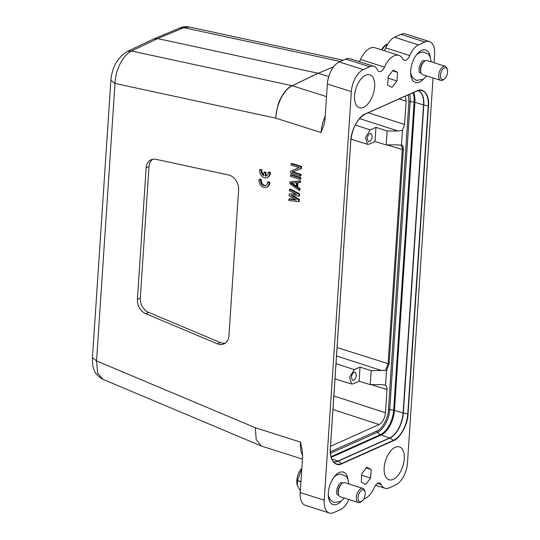 <?xml version="1.0" encoding="UTF-8"?>
<svg xmlns="http://www.w3.org/2000/svg" width="540" height="540" viewBox="0 0 540 540"><rect width="100%" height="100%" fill="white"/><g stroke="black" fill="none" stroke-linecap="round" stroke-linejoin="round"><path stroke-width="0.81" d="M228.515 174.987A12.332 9.504 65.9 0 1 238.626 189.878L228.933 335.826A12.332 9.504 65.9 0 1 223.965 343.906A12.332 9.504 65.9 0 1 217.303 343.805L145.78 313.693A12.332 9.504 65.9 0 1 137.41 299.363L146.144 167.873A12.332 9.504 65.9 0 1 151.112 159.786A12.332 9.504 65.9 0 1 156.033 159.341L228.515 174.987M292.748 171.747L301.03 174.38L300.935 175.777L300.22 176.094L290.621 173.043L290.756 170.951L299.315 167.738L291.141 165.139L291.236 163.748L300.834 166.799L300.699 168.892L291.938 172.037L300.314 174.697L300.22 176.094M290.756 170.951L299.241 167.717M291.236 163.748L291.951 163.424L301.556 166.475L301.415 168.568L300.699 168.892M290.493 174.906L291.215 174.582L300.814 177.633L300.719 179.03L300.004 179.347L290.405 176.297L290.493 174.906L300.091 177.957L300.004 179.347M290.034 181.879L300.598 180.887L300.503 182.284L297.27 182.756L296.966 187.4L299.356 189.108L299.261 190.505L289.906 183.735L290.034 181.879L299.875 181.21L299.788 182.601M297.972 182.709L297.682 187.083L300.071 188.791L299.977 190.188L299.261 190.505M292.491 195.595L299.363 199.483L299.241 201.339L298.519 201.663L288.799 200.468L288.887 199.078L296.332 200.016L289.103 195.824L289.231 193.961L296.703 194.441L289.447 190.708L289.535 189.317L299.012 194.225L298.89 196.081L291.006 195.48L298.647 199.8L298.519 201.663M288.887 199.078L289.609 198.754L295.427 199.49M289.231 193.961L295.893 194.022M289.535 189.317L290.257 188.993L299.734 193.9L299.606 195.763L298.89 196.081M127.454 51.415L153.839 38.914L157.653 38.603L318.087 73.244L292.214 85.725C288.137 87.629 284.384 91.814 280.962 98.28C278.012 104.666 276.224 109.998 275.852 118.172C276.629 109.087 278.269 102.438 280.78 98.233C284.141 91.787 287.867 87.595 291.951 85.658L131.49 51.01C127.413 52.907 123.653 57.085 120.211 63.531C117.227 69.93 115.418 75.155 114.993 83.437L96.559 360.916L255.292 427.734L300.503 442.105L302.272 450.806L302.596 456.685L300.213 492.554L324.216 500.182L351.351 91.618L327.355 83.99A18.502 9.72 -72.4 0 1 339.262 61.965L345.721 59.076A17.267 9.072 -72.4 0 1 349.886 58.684L373.882 66.312A17.267 9.072 107.6 0 0 369.725 66.704L345.721 59.076M189.317 27.02L183.715 27.662L157.653 38.603L131.49 51.01L127.447 51.422C117.626 57.395 112.111 67.001 110.889 80.224L114.993 83.437L275.852 118.172L321.064 132.536L324.23 124.133L324.972 119.867L327.355 83.99M263.723 174.778A4.306 3.321 65.9 0 1 261.981 169.871L260.476 169.391L259.754 169.715L259.673 170.687A6.17 4.752 -114.1 0 0 262.15 176.384A6.17 4.752 -114.1 0 0 267.199 177.552A6.17 4.752 -114.1 0 0 269.696 172.874L270.412 172.55L268.886 172.064L268.171 172.388A4.306 3.321 65.9 0 1 266.436 175.831A4.306 3.321 65.9 0 1 265.181 176.054L265.903 175.73L266.119 172.395L264.607 171.916L263.891 172.24L263.668 175.574A4.306 3.321 65.9 0 1 261.266 170.195L261.981 169.871M266.78 175.642A4.306 3.321 65.9 0 1 265.903 175.73M267.199 177.552L267.921 177.228A6.17 4.752 -114.1 0 0 270.412 172.55M266.564 187.285L267.28 186.968A6.17 4.752 -114.1 0 0 269.777 182.291L268.252 181.804L267.529 182.129L267.516 182.918A4.306 3.321 65.9 0 1 265.795 185.571A4.306 3.321 65.9 0 1 261.954 184.444A4.306 3.321 65.9 0 1 260.624 179.928L261.347 179.611L259.834 179.132L259.119 179.449L259.031 180.421A6.17 4.752 -114.1 0 0 261.509 186.118A6.17 4.752 -114.1 0 0 266.564 187.285A6.17 4.752 -114.1 0 0 269.062 182.608L269.777 182.291M266.146 185.382A4.306 3.321 65.9 0 1 262.507 183.931A4.306 3.321 65.9 0 1 261.347 179.611M300.942 481.586L297.493 480.485L301.793 468.808M297.493 480.485A14.182 7.452 107.6 0 0 297.479 480.587A14.182 7.452 107.6 0 0 297.466 480.681L300.935 481.781M300.321 490.955L297.385 485.548L297.466 480.681M297.385 485.548L297.223 484.981A11.718 6.156 -72.4 0 1 301.826 468.308M386.714 45.9L385.317 45.455L386.836 44.098L387.565 44.327M385.317 45.455A14.182 7.452 107.6 0 0 385.202 45.583L386.647 46.042M381.807 49.923L385.202 45.583M381.591 49.856A11.718 6.156 -72.4 0 1 385.162 45.306L386.012 44.624M365.675 75.195A17.267 9.072 -72.4 0 1 367.112 74.716A17.267 9.072 -72.4 0 1 374.558 87.939A17.267 9.072 -72.4 0 1 363.542 107.325A17.267 9.072 -72.4 0 1 357.102 106.218A17.267 9.072 -72.4 0 1 355.61 89.708A17.267 9.072 -72.4 0 1 365.675 75.195M393.154 479.385A17.267 9.072 -72.4 0 1 386.714 478.278A17.267 9.072 -72.4 0 1 385.216 461.768A17.267 9.072 -72.4 0 1 395.287 447.255A17.267 9.072 -72.4 0 1 396.725 446.776A17.267 9.072 -72.4 0 1 404.163 459.999A17.267 9.072 -72.4 0 1 393.154 479.385M433.046 77.956L407.477 462.962A18.502 9.72 107.6 0 1 395.564 484.988L389.104 487.877A17.267 9.072 -72.4 0 1 384.946 488.268A17.267 9.072 -72.4 0 1 381.287 484.603A7.398 3.888 107.6 0 0 379.714 483.037A7.398 3.888 107.6 0 0 374.328 487.451A19.73 10.368 -72.4 0 1 364.702 498.785A19.73 10.368 -72.4 0 1 363.629 499.19M348.847 499.487A17.267 9.072 -72.4 0 1 340.301 509.699L333.841 512.582A18.502 9.72 107.6 0 1 329.38 513A18.502 9.72 107.6 0 1 324.216 500.182M339.262 61.965L363.265 69.593A18.502 9.72 107.6 0 0 351.351 91.618M434.059 62.748L434.612 54.398A18.502 9.72 107.6 0 0 429.449 41.58A18.502 9.72 107.6 0 0 424.987 41.998L400.99 34.371A18.502 9.72 -72.4 0 1 405.445 33.953L429.449 41.58M329.38 513L305.377 505.373A18.502 9.72 -72.4 0 1 300.213 492.554M424.987 41.998L418.527 44.881A17.267 9.072 107.6 0 0 409.779 55.559A7.398 3.888 -72.4 0 1 406.033 60.136A7.398 3.888 -72.4 0 1 404.251 60.305A7.398 3.888 -72.4 0 1 402.786 58.955A19.73 10.368 107.6 0 0 398.885 55.35A19.73 10.368 107.6 0 0 384.507 67.122A7.398 3.888 -72.4 0 1 380.896 71.374A7.398 3.888 -72.4 0 1 379.114 71.543A7.398 3.888 -72.4 0 1 377.548 69.971A17.267 9.072 107.6 0 0 373.882 66.312M384.203 50.686A7.398 3.888 107.6 0 0 385.783 47.932A17.267 9.072 -72.4 0 1 394.531 37.253L400.99 34.371M359.262 61.668A7.398 3.888 107.6 0 0 360.504 59.501A19.73 10.368 -72.4 0 1 374.882 47.723L398.885 55.35M370.609 478.055L371.176 469.442L366.802 467.221L361.847 473.614L361.274 482.227L365.654 484.448L370.609 478.055L361.739 475.24M366.282 467.883L371.176 469.442M388.22 76.525L387.652 85.138L392.033 87.358L396.981 80.966L397.555 72.353L393.174 70.133L388.22 76.525M388.118 78.152L396.981 80.966M392.661 70.801L397.555 72.353M341.084 501.248A17.017 8.944 -72.4 0 1 333.038 504.556A17.017 8.944 -72.4 0 1 328.334 492.777A17.017 8.944 -72.4 0 1 343.346 472.115A17.017 8.944 -72.4 0 1 348.01 479.459M401.497 144.788L400.451 145.24C401.733 145.658 402.347 147.096 402.314 149.546L403.339 149.546C403.427 146.934 402.813 145.348 401.497 144.788L402.462 130.255L404.588 124.484L406.141 101.115L405.371 96.14M330.521 446.276L379.087 424.562C382.617 422.489 384.73 418.574 385.439 412.817L386.991 389.455C387.058 387.261 386.566 385.87 385.526 385.283L386.492 370.751L389.097 364.007L403.339 149.546M330.305 451.852L376.913 431.021C382.05 429.421 388.348 417.771 388.449 409.691A1.235 0.446 -176.2 0 1 389.745 409.59L410.204 101.561A1.235 0.446 3.8 0 0 408.908 101.662L408.335 94.817M367.207 138.638C367.524 136.134 368.449 134.419 369.988 133.495L371 133.394L372.236 136.391C371.918 138.888 370.994 140.603 369.455 141.527L368.415 141.629L367.207 138.638M402.462 130.255L398.081 131.004L359.505 118.537M400.532 145.26L397.163 144.828L386.201 144.909L387.126 130.964L398.081 131.004M386.978 144.902L402.314 149.546L388.071 364.007L385.499 370.305L386.492 370.751M351.351 377.345C351.668 374.848 352.593 373.133 354.132 372.209L355.144 372.101L356.38 375.104C356.062 377.602 355.138 379.316 353.599 380.241L352.559 380.336L351.351 377.345M385.526 385.283L381.24 384.548L370.278 384.635L371.203 370.683L385.499 370.305M355.205 124.997L370.224 129.924L375.968 127.352L387.126 130.964M375.968 127.352L375.023 141.527L369.286 144.092L367.47 144.268L350.939 139.205M370.224 129.924L365.533 137.403L367.47 144.268M375.023 141.527L386.201 144.909M336.008 363.643L354.301 369.644L360.045 367.079L359.1 381.247L370.278 384.635M360.045 367.079L371.203 370.683M359.1 381.247L353.363 383.819L351.547 383.994L334.989 378.918M354.301 369.644L349.61 377.123L351.547 383.994M296.217 186.111L291.863 182.999M296.44 182.729L296.163 186.907L290.79 183.067L296.44 182.729M137.41 299.363L140.285 298.08A12.332 9.504 -114.1 0 0 148.655 312.41L145.78 313.693M217.303 343.805L220.172 342.522L148.655 312.41M220.172 342.522A12.332 9.504 -114.1 0 0 225.335 343.109M152.618 159.3A12.332 9.504 -114.1 0 0 149.013 166.583L146.144 167.873M140.285 298.08L149.013 166.583M333.619 66.818L318.276 73.251L292.214 85.725L326.511 96.626M261.394 446.04L102.897 379.316C92.353 373.288 92.556 365.877 92.462 357.689L96.559 360.916L97.632 372.931L102.904 379.296M365.189 113.987L416.867 90.889C423.401 87.095 429.766 95.29 428.517 105.901L408.058 413.93C407.93 424.028 400.059 438.595 393.64 440.593L341.962 463.691C335.428 467.485 329.062 459.29 330.318 448.679L350.777 140.65C350.899 130.552 358.776 115.985 365.189 113.987L365.026 114.163A22.154 11.644 -72.4 0 0 359.012 119.036M328.738 76.613L318.35 73.312M255.292 427.734L256.223 439.682L261.401 446.02M301.556 166.475L300.834 166.799M300.314 174.697L301.03 174.38M300.091 177.957L300.814 177.633M300.071 188.791L299.356 189.108M297.682 187.083L296.966 187.4M300.598 180.887L299.875 181.21M299.734 193.9L299.012 194.225M298.647 199.8L299.363 199.483M423.448 79.137A17.017 8.944 -72.4 0 1 415.395 82.438A17.017 8.944 -72.4 0 1 410.69 70.659A17.017 8.944 -72.4 0 1 425.702 49.997A17.017 8.944 -72.4 0 1 430.373 57.341M363.265 69.593L369.725 66.704M420.944 72.448L420.68 71.55A6.413 3.368 -72.4 0 1 420.505 68.553A6.413 3.368 -72.4 0 1 423.738 61.938L424.467 61.358A7.398 3.888 107.6 0 0 420.741 68.985A7.398 3.888 107.6 0 0 420.944 72.448A7.398 3.888 107.6 0 0 422.752 74.682L440.755 80.399A7.398 3.888 -72.4 0 1 438.743 74.702A7.398 3.888 -72.4 0 1 445.237 66.299A7.398 3.888 -72.4 0 1 447.046 68.533L447.37 69.653A6.17 3.24 107.6 0 0 443.684 68.344A6.17 3.24 107.6 0 0 440.451 74.797A6.17 3.24 107.6 0 0 444.433 78.894A6.17 3.24 107.6 0 0 447.538 72.535A6.17 3.24 107.6 0 0 447.37 69.653M419.418 72.448A6.413 3.368 107.6 0 0 420.019 72.778L421.207 73.157M444.433 78.894L443.522 79.623A7.398 3.888 -72.4 0 1 440.755 80.399M425.088 60.932L423.9 60.554A6.413 3.368 107.6 0 0 423.225 60.473M338.587 494.566L338.324 493.668A6.413 3.368 -72.4 0 1 338.148 490.664A6.413 3.368 -72.4 0 1 341.381 484.056L342.11 483.469A7.398 3.888 107.6 0 0 338.384 491.103A7.398 3.888 107.6 0 0 338.587 494.566A7.398 3.888 107.6 0 0 340.396 496.8L358.398 502.517A7.398 3.888 -72.4 0 1 356.38 496.82A7.398 3.888 -72.4 0 1 362.88 488.417A7.398 3.888 -72.4 0 1 364.689 490.644L365.013 491.764A6.17 3.24 107.6 0 0 361.321 490.455A6.17 3.24 107.6 0 0 358.088 496.915A6.17 3.24 107.6 0 0 362.077 501.012A6.17 3.24 107.6 0 0 365.182 494.654A6.17 3.24 107.6 0 0 365.013 491.764M337.055 494.566A6.413 3.368 107.6 0 0 337.662 494.897L338.843 495.268M362.077 501.012L361.166 501.741A7.398 3.888 -72.4 0 1 358.398 502.517M342.731 483.044L341.543 482.672A6.413 3.368 107.6 0 0 340.862 482.591L340.794 482.591M362.88 488.417L344.878 482.693A7.398 3.888 107.6 0 0 342.11 483.469M445.237 66.299L427.235 60.575A7.398 3.888 107.6 0 0 424.467 61.358M261.266 170.195L259.754 169.715M269.696 172.874L268.171 172.388M265.181 176.054L265.403 172.719L266.119 172.395M265.403 172.719L263.891 172.24M269.062 182.608L267.529 182.129M260.624 179.928L259.119 179.449M381.287 484.603L377.527 483.415M321.064 132.536A27.135 14.256 -72.4 0 1 325.228 115.978M302.636 455.8A27.135 14.256 -72.4 0 1 300.503 442.105M418.527 44.881L394.531 37.253M409.779 55.559L385.783 47.932M384.507 67.122L360.504 59.501M406.141 101.115L399.013 98.982M379.087 424.562L332.964 409.495M337.075 347.531L389.097 364.007M385.439 412.817L333.862 395.962M376.913 431.021A1.235 0.952 -114.1 0 0 377.474 432.284A19.055 10.01 107.6 0 0 389.745 409.59L393.647 410.171L414.106 102.141L410.204 101.561A19.055 10.01 107.6 0 0 409.59 94.257M330.399 453.33L377.474 432.284L380.417 434.639A20.554 10.8 107.6 0 0 393.647 410.171A2.464 0.891 -176.2 0 1 394.45 410.346L414.909 102.317A2.464 0.891 3.8 0 0 414.106 102.141A20.554 10.8 107.6 0 0 412.945 92.758M388.449 409.691L408.908 101.662M404.588 124.484L368.253 112.739M386.991 389.455L371.061 384.629M330.973 456.745L380.417 434.639A2.464 1.903 -114.1 0 0 381.105 435.024A20.729 10.895 107.6 0 0 394.45 410.346L403.11 412.992A20.966 11.016 -72.4 0 1 389.617 437.954L337.939 461.059A20.966 11.016 -72.4 0 1 333.254 461.632M382.158 370.724L336.515 355.975M331.142 457.367L381.105 435.024L389.617 437.954A1.235 0.952 -114.1 0 1 389.833 438.055A20.999 11.036 107.6 0 0 403.353 413.053A1.235 0.446 -176.2 0 1 403.11 412.992L423.569 104.963L414.909 102.317A20.729 10.895 107.6 0 0 413.573 92.475M331.682 458.906L337.939 461.059A1.235 0.952 -114.1 0 1 338.155 461.16L389.833 438.055L393.505 440.316L341.827 463.421A22.154 11.644 -72.4 0 1 334.854 463.124L334.854 463.124A22.154 11.644 -72.4 0 1 330.318 453.006M418.082 90.565A20.966 11.016 -72.4 0 1 423.569 104.963A1.235 0.446 3.8 0 0 423.812 105.023A20.999 11.036 107.6 0 0 418.163 90.544M333.308 461.693A20.999 11.036 107.6 0 0 338.155 461.16L341.962 463.691M408.058 413.93L403.353 413.053L423.812 105.023L428.227 105.914L407.768 413.944A22.154 11.644 -72.4 0 1 393.505 440.316L393.64 440.593M416.819 91.01A22.154 11.644 -72.4 0 1 420.248 90.275A22.154 11.644 -72.4 0 1 428.227 105.914L428.517 105.901M365.141 114.109L416.705 91.058L420.248 90.275M340.342 61.479L183.715 27.662L179.901 27.972C182.925 26.683 186.064 26.359 189.317 27M416.867 90.889L365.087 114.149C357.203 118.847 352.451 127.663 350.818 140.603L330.359 448.632C330.028 455.834 331.526 460.661 334.854 463.124M384.946 488.268L375.57 485.285M153.839 38.914L179.888 27.972M189.324 27L343.17 60.217M92.462 357.696L110.889 80.217M302.441 459.108L261.995 446.256M419.364 72.407L419.432 72.475C418.912 72.522 418.817 67.277 419.648 65.961C420.471 63.517 421.598 61.729 423.029 60.575L423.158 60.48M416.549 54.729L418.473 53.244L422.503 51.867L428.126 53.878L429.975 56.43L431.231 61.85M426.749 75.951L423.117 79.346L416.259 80.386L412.493 77.605L410.657 73.291M337.007 494.525L337.075 494.593C336.555 494.633 336.461 489.389 337.291 488.072C338.114 485.636 339.242 483.84 340.666 482.693L340.889 482.578M334.193 476.847L336.116 475.355L340.139 473.985L345.762 475.997L347.618 478.548L348.874 483.962M344.392 498.069L340.754 501.464L333.902 502.497L330.129 499.723L328.293 495.403"/></g></svg>
